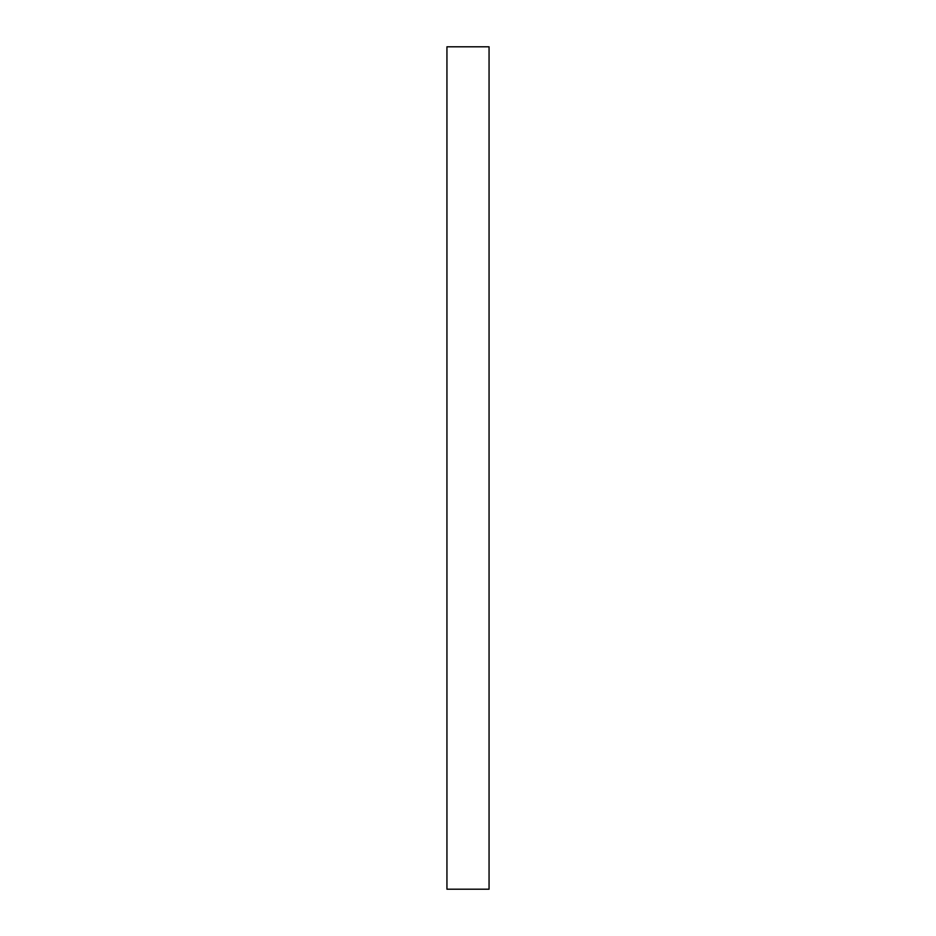 <?xml version="1.0" encoding="UTF-8"?>
<svg xmlns="http://www.w3.org/2000/svg" width="936" height="936" viewBox="0 0 936 936"><rect width="100%" height="100%" fill="white"/><g stroke="black" fill="none" stroke-linecap="round" stroke-linejoin="round"><path stroke-width="1.4" d="M446.94 889.2L446.94 46.8L489.06 46.8L489.06 889.2L446.94 889.2L489.06 889.2L489.06 46.8L446.94 46.8L446.94 889.2"/></g></svg>
